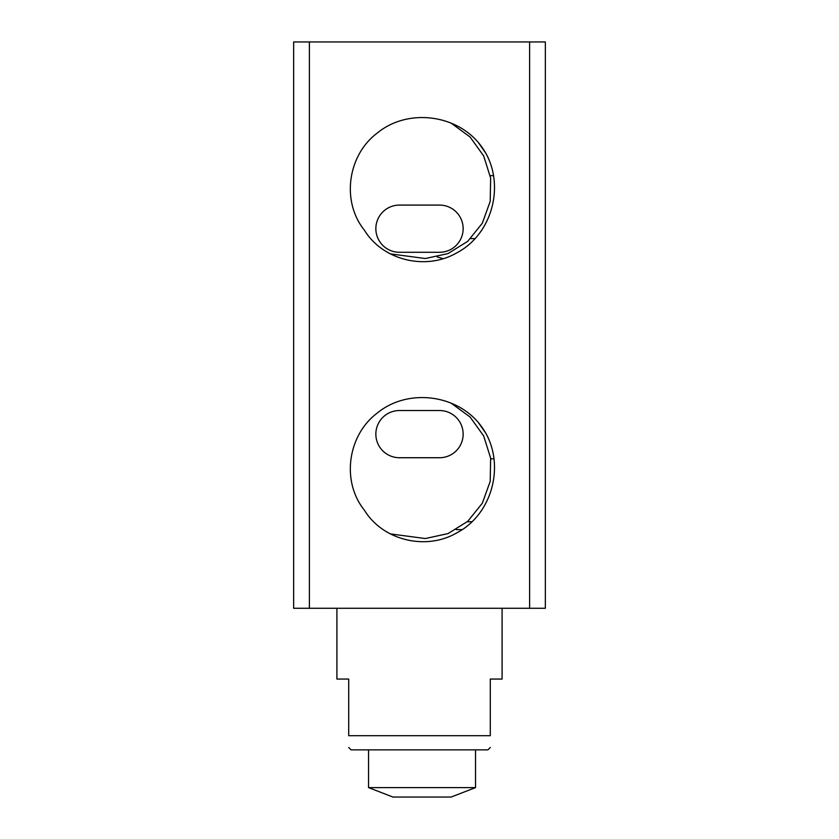 <?xml version="1.0" encoding="UTF-8"?>
<svg xmlns="http://www.w3.org/2000/svg" width="839" height="839" viewBox="0 0 839 839"><rect width="100%" height="100%" fill="white"/><g stroke="black" fill="none" stroke-linecap="round" stroke-linejoin="round"><path stroke-width="1.26" d="M375.851 434.13A23.597 23.597 0 0 1 399.448 410.533L439.552 410.533A23.597 23.597 0 0 1 463.149 434.13A23.597 23.597 0 0 1 439.552 457.727L399.448 457.727A23.597 23.597 0 0 1 375.851 434.13M375.851 228.68A23.597 23.597 0 0 1 399.448 205.083L439.552 205.083A23.597 23.597 0 0 1 463.149 228.68A23.597 23.597 0 0 1 439.552 252.277L399.448 252.277A23.597 23.597 0 0 1 375.851 228.68M309.381 608.275L309.381 41.95L293.65 41.95L293.65 608.275L545.35 608.275L545.35 41.95L529.619 41.95L529.619 608.275M478.125 422.237A76.517 76.517 0 0 1 485.718 433.081C504.942 467.208 491.465 515.01 456.468 533.038C425.855 550.72 382.783 540.473 364.325 510.091C341.106 481.292 347.745 435.116 377.214 413.103C406.443 388.971 453.448 393.669 478.125 422.237L485.75 433.123L478.115 422.227M478.094 422.206L485.718 433.081L478.083 422.195M485.236 432.253L485.718 433.081M481.24 426.212L483.757 429.862M485.026 431.896L485.739 433.113M478.125 142.221A76.517 76.517 0 0 1 485.718 153.065C504.942 187.191 491.465 234.993 456.468 253.021C425.855 270.703 382.783 260.457 364.325 230.075C341.106 201.276 347.745 155.1 377.214 133.086C406.443 108.955 453.448 113.653 478.125 142.221L485.75 153.107L478.115 142.21M478.094 142.19L485.718 153.065L478.083 142.179M485.236 152.237L485.718 153.065M481.24 146.196L483.757 149.845M485.026 151.88L485.739 153.097M443.128 258.632L437.192 256.965L443.128 258.632M443.118 258.632L437.192 256.965M451.288 123.239L470.06 136.988L483.652 155.876L490.637 178.078L490.207 201.339L482.32 223.205L467.753 241.307L448.016 253.577L425.331 258.527L390.355 253.881M451.288 403.255L470.06 417.004L483.652 435.892L490.637 458.094L490.207 481.355L482.32 503.222L467.753 521.323L448.016 533.594L425.331 538.544L390.355 533.898M309.381 41.95L529.619 41.95M462.121 529.619L456.185 529.619M348.709 747.497L351.069 749.856L487.931 749.856L490.291 747.497M502.089 608.275L502.089 679.066L490.291 679.066L490.291 735.698C490.291 751.608 490.291 751.608 490.291 735.698C490.291 751.608 490.291 751.608 490.291 735.698L348.709 735.698C348.709 751.608 348.709 751.608 348.709 735.698C348.709 751.608 348.709 751.608 348.709 735.698L348.709 679.066L336.911 679.066L336.911 608.275M475.524 787.611L368.552 787.611L392.935 797.05L451.141 797.05L475.524 787.611L475.524 749.856M493.888 458.828L490.742 458.828M493.416 175.666L490.249 175.666M474.979 238.591L470.648 238.591M471.896 521.753L467.26 521.753M368.552 749.856L368.552 787.611"/></g></svg>
